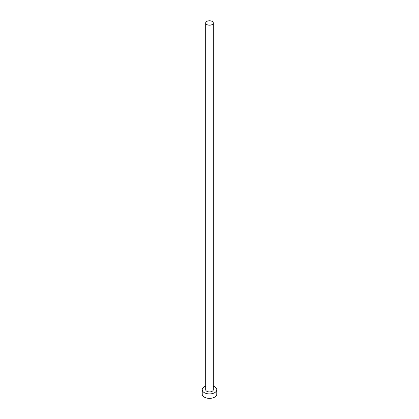 <?xml version="1.0" encoding="UTF-8"?>
<svg xmlns="http://www.w3.org/2000/svg" width="419" height="419" viewBox="0 0 419 419"><rect width="100%" height="100%" fill="white"/><g stroke="black" fill="none" stroke-linecap="round" stroke-linejoin="round"><path stroke-width="0.63" d="M206.797 24.548A3.818 2.205 0 0 0 210.961 25.025A3.818 2.205 0 0 0 213.318 22.987A3.818 2.205 0 0 0 212.203 21.427A3.818 2.205 0 0 0 208.039 20.95A3.818 2.205 0 0 0 205.682 22.987A3.818 2.205 0 0 0 206.797 24.548M205.682 22.987L205.682 389.717A3.818 2.205 0 0 0 206.797 391.273A3.818 2.205 0 0 0 210.961 391.755A3.818 2.205 0 0 0 213.318 389.717L213.318 22.987M205.682 386.14A7.275 4.2 0 0 0 202.225 389.717A7.275 4.2 0 0 0 204.357 392.687A7.275 4.2 0 0 0 212.281 393.598A7.275 4.2 0 0 0 216.775 389.717A7.275 4.2 0 0 0 214.643 386.747A7.275 4.2 0 0 0 213.318 386.14M202.225 389.717L202.225 394.169A7.275 4.2 0 0 0 204.357 397.139A7.275 4.2 0 0 0 212.281 398.05A7.275 4.2 0 0 0 216.775 394.169L216.775 389.717"/></g></svg>
